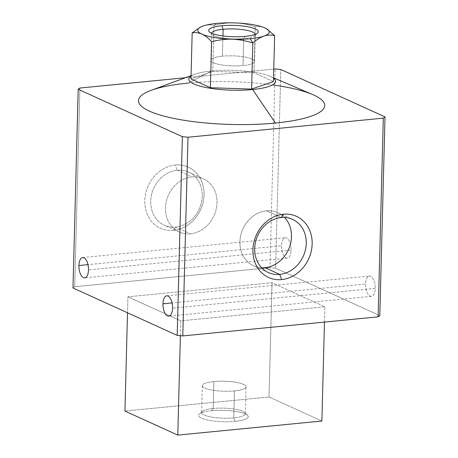 <?xml version="1.0" encoding="UTF-8"?>
<svg xmlns="http://www.w3.org/2000/svg" width="458" height="458" viewBox="0 0 458 458"><rect width="100%" height="100%" fill="white"/><g stroke="black" fill="none" stroke-linecap="round" stroke-linejoin="round"><path stroke-width="0.34" stroke-dasharray="2.29 1.72" d="M312.568 94.537A93.169 21.371 1.5 0 0 187.763 83.144L211.779 70.95A43.395 9.956 1.5 0 0 191.043 76.074A43.395 9.956 -178.5 0 1 194.747 74.288A43.395 9.956 -178.5 0 1 211.779 70.95L187.763 83.144A93.169 21.371 1.5 0 0 151.192 90.312M245.173 36.382L243.702 38.632A21.864 5.015 -178.5 0 1 212.14 34.579A21.864 5.015 -178.5 0 1 211.573 33.199A21.864 5.015 1.5 0 0 211.556 33.377A21.864 5.015 1.5 0 0 243.702 38.632L242.998 65.551A21.864 5.015 -178.5 0 1 210.852 60.296A21.864 5.015 -178.5 0 1 222.416 56.191L222.949 35.964L222.416 56.191A21.864 5.015 1.5 0 0 213.422 62.752A21.864 5.015 1.5 0 0 242.998 65.551A21.864 5.015 1.5 0 0 251.992 58.985A21.864 5.015 1.5 0 0 222.416 56.191A21.864 5.015 -178.5 0 1 254.568 61.441A21.864 5.015 -178.5 0 1 242.998 65.551L243.702 38.632A21.864 5.015 1.5 0 0 255.272 34.522A21.864 5.015 1.5 0 0 255.261 34.344A21.864 5.015 -178.5 0 1 254.625 35.69A21.864 5.015 -178.5 0 1 243.702 38.632L245.173 36.382M216.674 23.415L213.989 25.333C210.159 24.583 206.552 24.795 203.163 25.98C206.552 24.795 210.159 24.583 213.989 25.333C221.386 23.49 228.284 22.677 234.685 22.9C241.085 23.089 247.933 24.348 255.221 26.678C258.73 26.163 261.993 26.598 265.01 27.99L266.23 28.596L265.01 27.99C261.993 26.598 258.73 26.163 255.221 26.678L254.013 72.748L255.221 26.678C247.933 24.348 241.085 23.089 234.685 22.9C228.284 22.677 221.386 23.49 213.989 25.333L212.781 71.408L213.989 25.333L216.674 23.415M291.128 250.12L88.497 269.905L291.128 250.12A10.208 4.729 84.4 0 1 287.315 258.094A10.208 4.729 84.4 0 1 281.521 245.746A10.208 4.729 84.4 0 1 285.334 237.771A10.208 4.729 84.4 0 1 291.128 250.12A10.208 4.729 -95.6 0 0 286.582 238A10.208 4.729 -95.6 0 0 281.521 245.746L87.988 264.644L281.521 245.746A10.208 4.729 -95.6 0 0 286.067 257.865A10.208 4.729 -95.6 0 0 291.128 250.12M375.205 288.374L172.58 308.16L375.205 288.374A10.208 4.729 84.4 0 1 371.392 296.355A10.208 4.729 84.4 0 1 365.599 284.006A10.208 4.729 84.4 0 1 369.411 276.031A10.208 4.729 84.4 0 1 375.205 288.374A10.208 4.729 -95.6 0 0 370.665 276.254A10.208 4.729 -95.6 0 0 365.599 284.006L172.065 302.898L365.599 284.006A10.208 4.729 -95.6 0 0 370.144 296.126A10.208 4.729 -95.6 0 0 375.205 288.374M266.459 210.829L281.218 217.544L266.459 210.829A29.215 25.007 114.5 0 0 240.049 239.923A29.215 25.007 114.5 0 0 261.65 267.77A29.215 25.007 -65.5 0 1 253.618 265.846A29.215 25.007 -65.5 0 1 240.794 235.229A29.215 25.007 -65.5 0 1 266.459 210.829A29.215 25.007 -65.5 0 1 277.811 212.661A29.215 25.007 -65.5 0 1 284.538 217.458A29.215 25.007 114.5 0 0 266.459 210.829M177.229 170.227L191.988 176.943A29.215 25.007 114.5 0 0 166.323 201.343A29.215 25.007 114.5 0 0 179.147 231.96A29.215 25.007 114.5 0 0 190.499 233.798L175.74 227.082A29.215 25.007 -65.5 0 1 164.388 225.244A29.215 25.007 -65.5 0 1 151.564 194.627A29.215 25.007 -65.5 0 1 177.229 170.227A29.215 25.007 114.5 0 0 150.716 201.171A29.215 25.007 114.5 0 0 175.74 227.082L173.576 230.397A33.583 28.751 -65.5 0 1 144.808 200.61A33.583 28.751 -65.5 0 1 175.282 165.04L177.229 170.227L175.282 165.04A33.583 28.751 -65.5 0 1 204.05 194.827A33.583 28.751 -65.5 0 1 173.576 230.397L175.74 227.082A29.215 25.007 114.5 0 0 202.253 196.139A29.215 25.007 114.5 0 0 177.229 170.227A29.215 25.007 -65.5 0 1 188.587 172.059A29.215 25.007 -65.5 0 1 201.406 202.682A29.215 25.007 -65.5 0 1 175.74 227.082L190.499 233.798A29.215 25.007 114.5 0 0 216.165 209.398A29.215 25.007 114.5 0 0 203.346 178.78A29.215 25.007 114.5 0 0 191.988 176.943L177.229 170.227M213.193 408.473L213.897 381.554A21.864 5.015 1.5 0 0 202.327 385.665A21.864 5.015 1.5 0 0 234.473 390.92L233.769 417.839A21.864 5.015 -178.5 0 1 201.623 412.584A21.864 5.015 -178.5 0 1 213.193 408.473A21.864 5.015 1.5 0 0 202.27 411.416A21.864 5.015 1.5 0 0 210.039 416.78A21.864 5.015 1.5 0 0 233.769 417.839L235.091 421.36A24.829 5.696 -178.5 0 1 208.144 420.158A24.829 5.696 -178.5 0 1 199.316 414.066A24.829 5.696 -178.5 0 1 211.722 410.723L213.193 408.473L211.722 410.723A24.829 5.696 -178.5 0 1 247.566 415.332A24.829 5.696 -178.5 0 1 235.091 421.36L233.769 417.839A21.864 5.015 1.5 0 0 244.755 412.532A21.864 5.015 1.5 0 0 213.193 408.473A21.864 5.015 -178.5 0 1 245.339 413.729A21.864 5.015 -178.5 0 1 233.769 417.839L234.473 390.92A21.864 5.015 1.5 0 0 246.043 386.81A21.864 5.015 1.5 0 0 213.897 381.554L213.193 408.473M234.473 390.92A21.864 5.015 -178.5 0 1 204.903 388.121A21.864 5.015 -178.5 0 1 213.897 381.554A21.864 5.015 -178.5 0 1 243.473 384.354A21.864 5.015 -178.5 0 1 234.473 390.92M180.389 335.697L180.778 320.846L127.925 296.801L127.507 312.785L127.925 296.801L272.018 282.735L324.871 306.78L180.778 320.846L180.389 335.697M324.47 322.089L324.871 306.78L324.47 322.089M321.877 421.034L269.029 396.983L272.018 282.735L269.029 396.983L124.937 411.055L269.029 396.983L321.877 421.034M211.722 410.723A24.829 5.696 1.5 0 0 201.503 418.183A24.829 5.696 1.5 0 0 235.091 421.36A24.829 5.696 1.5 0 0 245.311 413.906A24.829 5.696 1.5 0 0 211.722 410.723M190.499 233.798A29.215 25.007 -65.5 0 1 165.475 207.886A29.215 25.007 -65.5 0 1 191.988 176.943A29.215 25.007 -65.5 0 1 217.012 202.854A29.215 25.007 -65.5 0 1 190.499 233.798M273.426 81.581L254.013 72.748L212.781 71.408L190.969 78.902L212.781 71.408L254.013 72.748L273.426 81.581M200.839 26.925L203.163 25.98L200.839 26.925M211.779 70.95A43.395 9.956 -178.5 0 1 269.911 76.257A43.395 9.956 -178.5 0 1 273.518 78.232A43.395 9.956 1.5 0 0 211.779 70.95M270.002 267.661L74.694 286.731L79.898 88.033L74.694 286.731A159.539 36.594 1.5 0 0 72.988 287.979A159.539 36.594 -178.5 0 1 74.694 286.731L270.002 267.661L275.206 68.963L270.002 267.661A159.539 36.594 -178.5 0 1 275.619 268.193L280.817 69.496L275.619 268.193A159.539 36.594 1.5 0 0 270.002 267.661M185.381 77.734L273.758 69.106L185.381 77.734M175.282 165.04A33.583 28.751 114.5 0 0 144.808 200.61A33.583 28.751 114.5 0 0 173.576 230.397A33.583 28.751 114.5 0 0 204.05 194.827A33.583 28.751 114.5 0 0 175.282 165.04M379.808 315.602L275.619 268.193L379.808 315.602M127.925 296.801L180.778 320.846L324.871 306.78L272.018 282.735L127.925 296.801M187.763 83.144A93.169 21.371 -178.5 0 1 272.539 84.907M191.055 75.644L194.747 74.288M209.329 31.774L212.14 34.579M211.556 33.377L210.852 60.296M82.703 257.556L285.334 237.771M166.781 295.811L369.411 276.031M268.377 272.562L253.618 265.846M179.147 231.96L164.388 225.244M202.327 385.665L201.623 412.584M202.27 411.416L199.316 414.066M247.566 415.332L244.755 412.532M245.339 413.729L246.043 386.81M188.587 172.059L203.346 178.78M277.811 212.661L292.576 219.376M371.392 296.355L168.767 316.135M287.315 258.094L84.69 277.88M254.568 61.441L255.272 34.522M254.625 35.69L257.579 33.039M269.911 76.257L273.529 77.808"/><path stroke-width="0.69" d="M191.055 75.644L151.192 90.312A93.169 21.371 1.5 0 0 164.474 116.246A93.169 21.371 1.5 0 0 275.441 123.042L252.621 89.533A43.395 9.956 -178.5 0 1 204.211 87.157A43.395 9.956 -178.5 0 1 191.043 76.074A43.395 9.956 1.5 0 0 204.211 87.157A43.395 9.956 1.5 0 0 252.621 89.533L275.441 123.042A93.169 21.371 1.5 0 0 312.568 94.537L273.529 77.808M223.126 29.272L221.804 25.751A24.829 5.696 1.5 0 0 209.329 31.774A24.829 5.696 1.5 0 0 245.173 36.382A24.829 5.696 1.5 0 0 257.579 33.039A24.829 5.696 1.5 0 0 248.751 26.953A24.829 5.696 1.5 0 0 221.804 25.751L223.126 29.272A21.864 5.015 1.5 0 0 211.573 33.199A21.864 5.015 -178.5 0 1 223.126 29.272L222.949 35.964L223.126 29.272A21.864 5.015 -178.5 0 1 255.261 34.344A21.864 5.015 1.5 0 0 223.126 29.272M203.163 25.98A35.735 8.198 -178.5 0 1 216.674 23.415A35.735 8.198 -178.5 0 1 234.685 22.9A35.735 8.198 -178.5 0 1 265.01 27.99A35.735 8.198 -178.5 0 1 266.19 28.573A35.735 8.198 -178.5 0 1 263.808 36.153C260.425 37.298 256.761 39.583 252.822 43.006L250.303 38.718A35.735 8.198 -178.5 0 1 232.292 39.228C238.692 39.422 245.534 40.682 252.822 43.006L251.619 89.075L273.426 81.581L274.634 35.512L273.426 81.581L251.619 89.075L252.822 43.006C245.534 40.682 238.692 39.422 232.292 39.228C225.891 39.004 218.993 39.817 211.596 41.667L210.388 87.736L251.619 89.075L210.388 87.736L211.596 41.667C208.19 38.003 204.984 35.495 201.967 34.144C198.955 32.753 195.692 32.318 192.177 32.833L200.839 26.925L192.177 32.833L190.969 78.902L192.177 32.833C195.692 32.318 198.955 32.753 201.967 34.144C204.984 35.495 208.19 38.003 211.596 41.667C218.993 39.817 225.891 39.004 232.292 39.228A35.735 8.198 -178.5 0 1 201.967 34.144A35.735 8.198 -178.5 0 1 200.965 26.867A35.735 8.198 -178.5 0 1 203.163 25.98A35.735 8.198 1.5 0 0 201.967 34.144A35.735 8.198 1.5 0 0 232.292 39.228A35.735 8.198 1.5 0 0 250.303 38.718L252.822 43.006C256.761 39.583 260.425 37.298 263.808 36.153A35.735 8.198 -178.5 0 1 250.303 38.718A35.735 8.198 1.5 0 0 263.808 36.153C267.197 34.974 270.804 34.756 274.634 35.512C270.804 34.756 267.197 34.974 263.808 36.153A35.735 8.198 1.5 0 0 265.01 27.99A35.735 8.198 1.5 0 0 234.685 22.9A35.735 8.198 1.5 0 0 216.674 23.415A35.735 8.198 1.5 0 0 203.163 25.98M88.497 269.905A10.208 4.729 -95.6 0 0 82.703 257.556A10.208 4.729 -95.6 0 0 78.891 265.531L87.988 264.644L78.891 265.531A10.208 4.729 -95.6 0 0 84.69 277.88A10.208 4.729 -95.6 0 0 88.497 269.905A10.208 4.729 84.4 0 1 83.436 277.651A10.208 4.729 84.4 0 1 78.891 265.531A10.208 4.729 84.4 0 1 83.957 257.78A10.208 4.729 84.4 0 1 88.497 269.905M172.58 308.16A10.208 4.729 -95.6 0 0 166.781 295.811A10.208 4.729 -95.6 0 0 162.968 303.786L172.065 302.898L162.968 303.786A10.208 4.729 -95.6 0 0 168.767 316.135A10.208 4.729 -95.6 0 0 172.58 308.16A10.208 4.729 84.4 0 1 167.514 315.911A10.208 4.729 84.4 0 1 162.968 303.786A10.208 4.729 84.4 0 1 168.034 296.04A10.208 4.729 84.4 0 1 172.58 308.16M281.218 217.544L283.387 214.23A33.583 28.751 114.5 0 0 252.908 249.799A33.583 28.751 114.5 0 0 281.676 279.586L279.729 274.394A29.215 25.007 -65.5 0 1 254.705 248.488A29.215 25.007 -65.5 0 1 281.218 217.544A29.215 25.007 114.5 0 0 255.553 241.944A29.215 25.007 114.5 0 0 268.377 272.562A29.215 25.007 114.5 0 0 279.729 274.394L264.97 267.678A29.215 25.007 -65.5 0 1 261.65 267.77A29.215 25.007 114.5 0 0 264.97 267.678A29.215 25.007 114.5 0 0 289.21 247.87A29.215 25.007 114.5 0 0 284.538 217.458A29.215 25.007 -65.5 0 1 289.21 247.87A29.215 25.007 -65.5 0 1 264.97 267.678L279.729 274.394A29.215 25.007 114.5 0 0 305.394 249.999A29.215 25.007 114.5 0 0 292.576 219.376A29.215 25.007 114.5 0 0 281.218 217.544A29.215 25.007 -65.5 0 1 306.242 243.456A29.215 25.007 -65.5 0 1 279.729 274.394L281.676 279.586A33.583 28.751 114.5 0 0 312.15 244.011A33.583 28.751 114.5 0 0 283.387 214.23L281.218 217.544M124.937 411.055L177.784 435.1L180.389 335.697L177.784 435.1L321.877 421.034L324.47 322.089L321.877 421.034L177.784 435.1L124.937 411.055L127.507 312.785L124.937 411.055M266.23 28.596L274.634 35.512L266.23 28.596M190.969 78.902L210.388 87.736L190.969 78.902M273.518 78.232A43.395 9.956 -178.5 0 1 252.621 89.533A43.395 9.956 1.5 0 0 273.518 78.232M221.804 25.751A24.829 5.696 -178.5 0 1 255.392 28.928A24.829 5.696 -178.5 0 1 245.173 36.382A24.829 5.696 -178.5 0 1 211.585 33.205A24.829 5.696 -178.5 0 1 221.804 25.751M79.898 88.033L185.381 77.734L79.898 88.033A159.539 36.594 1.5 0 0 78.192 89.281A159.539 36.594 -178.5 0 1 79.898 88.033M273.758 69.106L275.206 68.963A159.539 36.594 -178.5 0 1 280.817 69.496L385.012 116.904A159.539 36.594 -178.5 0 1 383.306 118.153L187.998 137.223A159.539 36.594 -178.5 0 1 182.381 136.69L78.192 89.281L72.988 287.979L78.192 89.281L182.381 136.69L177.183 335.388L182.381 136.69A159.539 36.594 1.5 0 0 187.998 137.223L182.794 335.92L187.998 137.223L383.306 118.153L378.102 316.85L383.306 118.153A159.539 36.594 1.5 0 0 385.012 116.904L379.808 315.602L385.012 116.904L280.817 69.496A159.539 36.594 1.5 0 0 275.206 68.963L273.758 69.106M72.988 287.979L177.183 335.388A159.539 36.594 1.5 0 0 182.794 335.92L378.102 316.85A159.539 36.594 1.5 0 0 379.808 315.602A159.539 36.594 -178.5 0 1 378.102 316.85L182.794 335.92A159.539 36.594 -178.5 0 1 177.183 335.388L72.988 287.979M283.387 214.23A33.583 28.751 -65.5 0 1 312.15 244.011A33.583 28.751 -65.5 0 1 281.676 279.586A33.583 28.751 -65.5 0 1 252.908 249.799A33.583 28.751 -65.5 0 1 283.387 214.23M272.539 84.907A93.169 21.371 -178.5 0 1 324.728 105.031A93.169 21.371 -178.5 0 1 275.441 123.042A93.169 21.371 -178.5 0 1 149.423 111.117A93.169 21.371 -178.5 0 1 187.763 83.144M200.678 27.005L200.965 26.867"/></g></svg>
